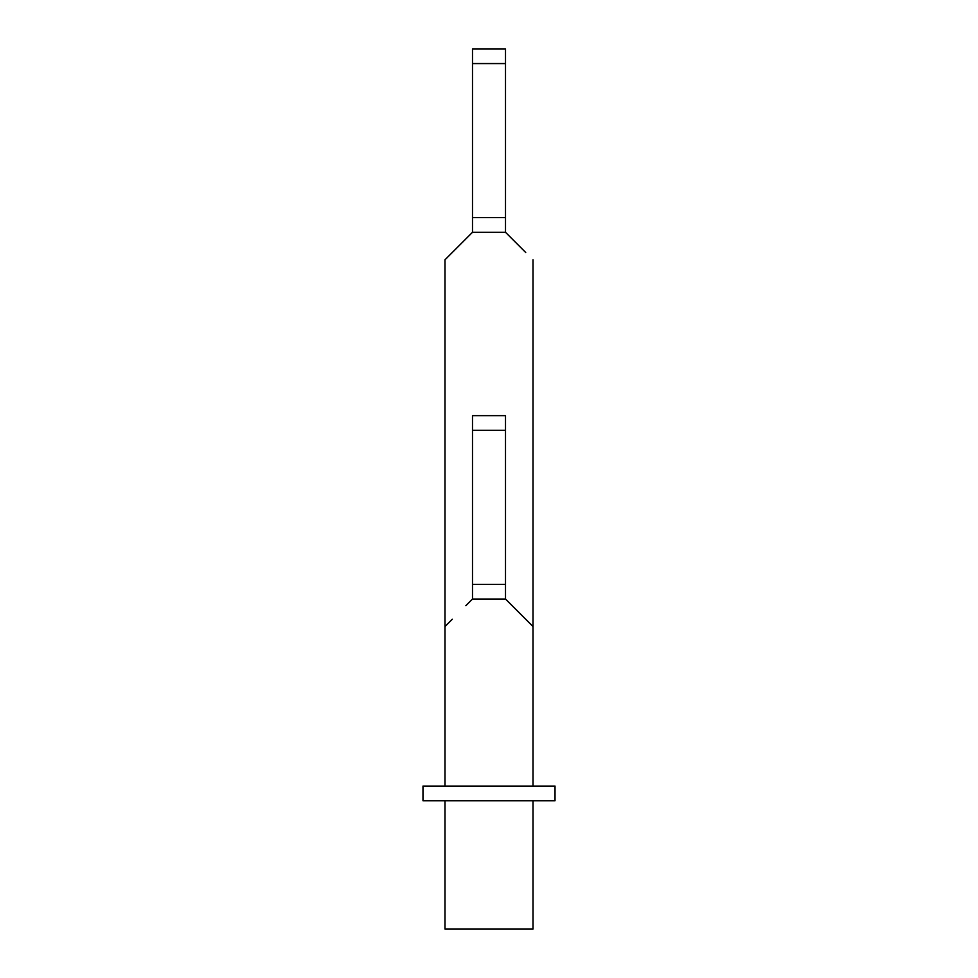 <?xml version="1.0" encoding="UTF-8"?>
<svg xmlns="http://www.w3.org/2000/svg" width="978" height="978" viewBox="0 0 978 978"><rect width="100%" height="100%" fill="white"/><g stroke="black" fill="none" stroke-linecap="round" stroke-linejoin="round"><path stroke-width="1.47" d="M512.154 605.675L532.814 626.336L505.504 599.025L472.496 599.025L472.496 415.65L505.504 415.65L505.504 584.355L472.496 584.355M505.504 599.025L505.504 584.355M505.504 430.32L472.496 430.32M489 786.067L555.015 786.067L555.015 800.737L422.985 800.737L422.985 786.067L489 786.067M444.99 800.737L444.99 929.1L533.01 929.1L533.01 800.737M472.496 599.025L465.846 605.675M452.288 252.483L444.99 259.781L444.99 786.067L444.99 626.531L452.288 619.233M533.01 259.781L533.01 786.067L533.01 626.531L525.712 619.233M505.504 63.57L472.496 63.57L472.496 48.9L505.504 48.9L505.504 217.605L472.496 217.605L472.496 232.275L445.186 259.586L472.496 232.275L505.504 232.275L505.504 217.605M472.496 63.57L472.496 217.605M465.846 238.925L472.496 232.275M505.504 232.275L525.712 252.483"/></g></svg>

